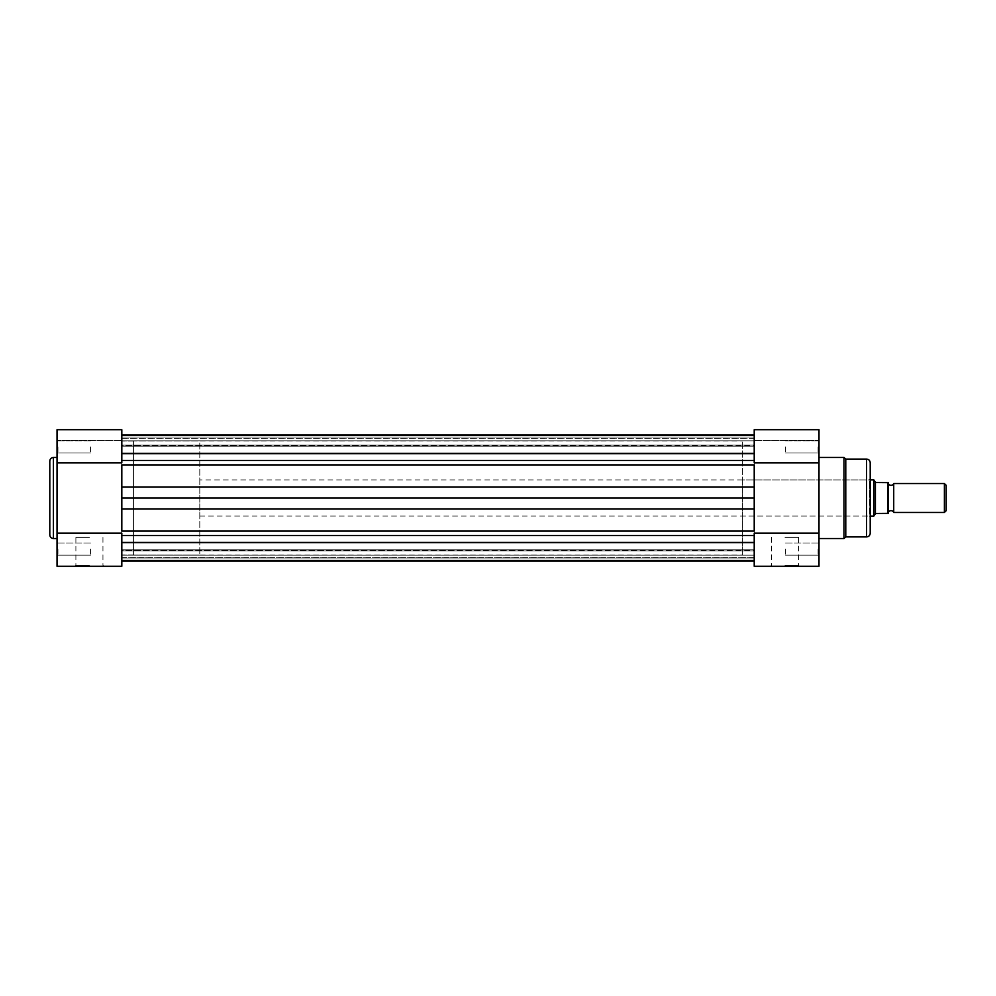 <?xml version="1.0" encoding="UTF-8"?>
<svg xmlns="http://www.w3.org/2000/svg" width="996" height="996" viewBox="0 0 996 996"><rect width="100%" height="100%" fill="white"/><g stroke="black" fill="none" stroke-linecap="round" stroke-linejoin="round"><path stroke-width="0.75" stroke-dasharray="4.98 3.74" d="M754.221 446.88L754.221 462.866L818.998 462.866L818.998 429.699L818.998 440.556L818.998 429.699L754.221 429.699L754.221 446.88M121.811 446.88L121.811 440.817L121.811 446.88M754.221 498L754.221 441.004L754.221 554.996L754.221 441.004L754.221 554.996L754.221 460.438L754.221 464.933L121.811 464.933L121.811 498L121.811 441.004L121.811 498L754.221 498L754.221 535.562L754.221 531.067L121.811 531.067L121.811 535.562L121.811 498L121.811 554.996L121.811 498M818.998 533.134L754.221 533.134L754.221 462.866L754.221 566.301L818.998 566.301L818.998 462.866M121.811 549.12L121.811 543.057L121.811 549.12M121.811 438.215L121.811 460.438L121.811 435.128L121.811 438.215L754.221 438.215L754.221 446.146L754.221 438.215M754.221 445.984L754.221 460.438L754.221 445.984M121.811 535.562L121.811 560.873L121.811 535.562L754.221 535.562L754.221 560.873L754.221 535.562M121.811 453.566L754.221 453.566M121.811 557.785L121.811 550.913L121.811 560.873L121.811 557.785L754.221 557.785M121.811 550.415L121.811 560.972L121.811 550.415L754.221 549.854L754.221 560.972L754.221 550.415L121.811 550.415M121.811 445.586L121.811 435.028L121.811 445.586L754.221 446.146L754.221 435.028L754.221 445.586L121.811 445.586M89.428 566.301L103.858 566.301L89.428 566.301M89.428 565.404L75.895 565.404L89.428 565.404M57.033 549.12L57.033 542.148L57.033 549.12M57.942 549.12L57.942 555.183L57.942 549.12M57.033 446.88L57.033 453.852L57.033 446.88M57.942 446.88L57.942 452.943L57.942 446.88M89.428 537.354L75.895 537.354L89.428 537.354M49.8 461.086L49.8 498M90.512 549.12L90.512 555.183L90.512 549.12M90.512 446.88L90.512 452.943L90.512 446.88M133.402 498L133.402 441.091L133.402 498M57.033 498L57.033 457.463L57.033 498M57.033 429.699L57.033 566.301L121.811 566.301L121.811 429.699L121.811 440.556L121.811 429.699L57.033 429.699M57.033 533.134L121.811 533.134L121.811 462.866L57.033 462.866M121.811 440.556L57.033 440.556L121.811 440.556M784.973 566.301L799.415 566.301L784.973 566.301M784.973 565.404L798.506 565.404L784.973 565.404M818.09 549.12L818.09 555.183L818.09 549.12M818.09 446.88L818.09 452.943L818.09 446.88M742.643 479.91L742.643 554.996L742.643 441.004L742.643 498L742.643 479.91L869.296 479.91L869.296 498L869.296 479.91L870.205 479.001L870.205 516.999L869.296 516.09L869.296 498L869.296 516.09L742.643 516.09L742.643 498L742.643 516.09M845.778 536.906L845.778 459.094M870.205 533.283L870.205 462.717M784.973 537.354L798.506 537.354L784.973 537.354M785.52 549.12L785.52 555.183L785.52 549.12M785.52 446.88L785.52 452.943L785.52 446.88M818.998 498L818.998 457.463L818.998 498M754.221 440.556L818.998 440.556L754.221 440.556M893.723 512.479L893.723 483.521M944.395 483.521L944.395 512.479M946.2 510.662L946.2 485.338M199.798 479.91L199.798 516.09L199.798 479.91L870.205 479.91M875.397 513.812L873.828 516.09L873.828 479.91L875.633 482.525L887.76 482.624L887.76 513.376L875.397 513.812L875.397 482.189M199.798 516.09L870.205 516.09M133.402 441.004L133.402 554.996L133.402 441.004L199.798 441.004L199.798 554.996L199.798 441.004M133.402 554.996L199.798 554.996M888.295 512.479L888.295 483.521M888.295 513.376L888.295 482.624M121.811 438.302L754.221 438.302M121.811 445.088L754.221 445.088L121.811 445.088M121.811 460.438L754.221 460.438M121.811 486.982L754.221 486.982M121.811 509.018L754.221 509.018M121.811 542.347L754.221 542.347M121.811 550.913L754.221 550.913L121.811 550.913M121.811 558.993L754.221 558.993L121.811 558.993M121.811 557.698L754.221 557.698M121.811 437.007L754.221 437.007L121.811 437.007M53.423 538.537L53.423 457.463M843.973 457.463L843.973 538.537M866.582 459.094L866.582 536.906M121.811 440.817L754.221 440.817L121.811 440.817M121.811 441.004L742.643 441.004M121.811 543.057L754.221 543.057L121.811 543.057M121.811 435.128L754.221 435.128M121.811 560.873L754.221 560.873M121.811 549.854L754.221 549.854L121.811 549.854M121.811 446.146L754.221 446.146L121.811 446.146M121.811 555.183L754.221 555.183L121.811 555.183M121.811 554.996L742.643 554.996M121.811 452.943L754.221 452.943L121.811 452.943M75.895 537.354L75.895 565.404L74.999 566.301M57.942 555.183L57.033 556.079L57.942 555.183L90.512 555.183L57.942 555.183M57.942 452.943L57.033 453.852L57.942 452.943L90.512 452.943L57.942 452.943M133.402 441.091L121.811 441.091M133.402 554.909L121.811 554.909M90.512 440.817L57.942 440.817L57.033 439.921L57.942 440.817L90.512 440.817M90.512 543.057L57.942 543.057L57.033 542.148L57.942 543.057L90.512 543.057M102.949 537.354L102.949 565.404L103.858 566.301M798.506 537.354L798.506 565.404L799.415 566.301M818.09 555.183L818.998 556.079L818.09 555.183L785.52 555.183L818.09 555.183M818.09 452.943L818.998 453.852L818.09 452.943L785.52 452.943L818.09 452.943M785.52 440.817L818.09 440.817L818.998 439.921L818.09 440.817L785.52 440.817M785.52 543.057L818.09 543.057L818.998 542.148L818.09 543.057L785.52 543.057M771.452 537.354L771.452 565.404L770.543 566.301"/><path stroke-width="1.49" d="M121.811 542.434L754.221 542.434M121.811 560.972L754.221 560.972M121.811 509.018L121.811 531.067L754.221 531.067L754.221 498L121.811 498L121.811 509.018L754.221 509.018M121.811 498L121.811 486.982L754.221 486.982L754.221 498M754.221 486.982L754.221 464.933L121.811 464.933L121.811 486.982M121.811 435.028L754.221 435.028M49.8 498L49.8 461.086C50.012 458.895 51.219 457.687 53.423 457.463L53.423 538.537C51.219 538.313 50.012 537.105 49.8 534.914L49.8 498L49.8 534.914M57.033 533.134L121.811 533.134L121.811 566.301L57.033 566.301L57.033 429.699L121.811 429.699L121.811 462.866L57.033 462.866M870.205 516.999L870.205 479.001M818.998 538.537L843.973 538.537L843.973 457.463L845.778 459.094L845.778 536.906L866.582 536.906L866.582 459.094C868.786 459.305 869.994 460.513 870.205 462.717L870.205 533.283C869.994 535.487 868.786 536.695 866.582 536.906M818.998 462.866L754.221 462.866L754.221 429.699L818.998 429.699L818.998 566.301L754.221 566.301L754.221 533.134L818.998 533.134M893.723 483.521A2.938 2.938 0 0 1 888.295 483.521L888.295 512.479A2.938 2.938 0 0 1 893.723 512.479L944.395 512.479L944.395 483.521L893.723 483.521L893.723 512.479M944.395 483.521L946.2 485.338L946.2 510.662L944.395 512.479M870.205 479.91L873.828 479.91L873.828 516.09L870.205 516.09M888.295 482.624L888.295 513.376M873.828 479.91L875.633 482.525L887.76 482.624L887.76 513.376L875.633 513.475L873.828 516.09M875.397 482.189L875.397 513.812M121.811 535.562L754.221 535.562M121.811 460.438L754.221 460.438M121.811 453.653L754.221 453.653M121.811 435.128L754.221 435.128M121.811 560.873L754.221 560.873M57.033 457.463L53.423 457.463M57.033 538.537L53.423 538.537M845.778 459.094L866.582 459.094M818.998 457.463L843.973 457.463M843.973 538.537L845.778 536.906"/></g></svg>
